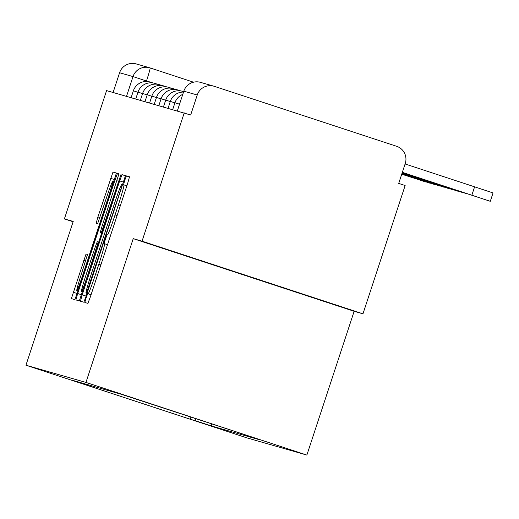 <?xml version="1.0" encoding="UTF-8"?>
<svg xmlns="http://www.w3.org/2000/svg" width="519" height="519" viewBox="0 0 519 519"><rect width="100%" height="100%" fill="white"/><g stroke="black" fill="none" stroke-linecap="round" stroke-linejoin="round"><path stroke-width="0.78" d="M86.07 297.997L84.811 302.48L87.906 303.368L90.274 297.121L127.726 183.207L129.516 176.797L126.428 175.909L124.768 180.281L123.516 184.77L123.918 184.887A21.318 0.967 -71.8 0 1 118.189 205.407L115.069 214.898A21.318 0.967 -71.8 0 1 107.478 234.88L107.076 234.77L105.415 239.136L104.163 243.625L104.566 243.742A21.318 0.967 -71.8 0 1 98.837 264.262L95.717 273.753A21.318 0.967 -71.8 0 1 88.126 293.735L87.724 293.624L86.07 297.997M86.044 254.012L71.375 298.626L74.807 299.612L77.175 293.365L116.418 173.041L112.993 172.055L97.929 216.91L96.138 223.319L97.604 223.741L106.272 198.349A17.821 0.811 -71.8 0 1 112.617 181.644A17.821 0.811 -71.8 0 1 107.829 198.796L83.17 273.792A17.821 0.811 -71.8 0 1 76.825 290.497A17.821 0.811 -71.8 0 1 81.613 273.344L87.516 254.433L86.044 254.012L87.536 254.505M133.227 238.649L354.14 311.296L362.963 313.826L142.05 241.179L133.227 238.649L85.953 382.425L25.95 365.214L73.224 221.438L64.395 218.908L106.577 90.604L190.674 114.991L197.246 95.003L183.817 91.156L177.342 110.897L183.817 91.156A13.572 13.559 106 0 1 200.451 82.346A13.572 13.572 0 0 0 183.817 91.156M142.05 241.179L184.232 112.876M82.21 294.811L80.419 301.221L83.844 302.207L86.219 295.96L125.462 175.636L122.03 174.65L119.662 180.897L82.21 294.811L86.167 296.115M79.329 300.91L75.897 299.924L77.688 293.514L115.14 179.6L117.508 173.352L118.981 173.774L102.003 226.388L100.212 232.797L101.186 233.076L121.031 174.365L79.329 300.91M362.963 313.826L405.144 185.523L398.709 183.408L405.274 163.42A13.572 13.559 106 0 0 396.633 146.293L214.366 86.349A13.572 13.559 106 0 0 197.246 95.003M354.14 311.296L306.865 455.072L246.862 437.867L25.95 365.214M64.395 218.908L73.114 221.775M113.103 92.473L119.591 72.738A13.572 13.559 -74 0 1 136.212 63.928L149.628 67.775A13.572 13.559 106 0 0 133.007 76.585L119.591 72.738M194.703 418.21L196.078 420.928L191.102 419.501L82.897 383.917L72.738 380.369L121.608 394.382L244.819 434.695M196.078 420.928L211.214 425.911L260.077 439.924L244.942 434.941M85.953 382.425L306.865 455.072M280.941 287.169L176.149 252.584L281.013 286.949M211.882 423.861L211.214 425.911M87.873 385.345L88.678 384.942M189.707 416.569L191.102 419.501M86.439 293.254L120.979 188.89L122.231 184.401L121.809 184.284A21.318 0.967 -71.8 0 0 114.219 204.265L91.746 272.618A21.318 0.967 -71.8 0 0 86.018 293.131L87.036 293.469M86.238 274.324A17.821 0.811 -71.8 0 0 81.451 291.477A17.821 0.811 -71.8 0 0 87.795 274.772L98.273 241.938L97.3 241.659L94.925 247.9L86.238 274.324M402.335 172.373L490.293 201.314L471.842 195.209L474.6 186.827L405.099 163.972M402.342 172.347L471.842 195.209M474.6 186.827L493.031 192.925M402.251 172.626L467.243 193.808M402.257 172.6L467.223 193.879M402.193 172.801L462.624 192.484M402.225 172.704L462.598 192.555M402.219 172.723L438.445 184.641M402.199 172.775L438.432 184.693M402.134 172.976L458.005 191.154M402.141 172.95L457.979 191.232M402.076 173.151L453.385 189.831M402.108 173.054L453.359 189.909M402.102 173.074L429.207 181.987M402.089 173.125L429.187 182.039M402.043 173.255L448.766 188.507M402.05 173.229L448.74 188.579M401.959 173.502L444.147 187.184M401.998 173.404L444.121 187.255M401.985 173.43L419.968 179.34M401.972 173.482L419.949 179.392M401.927 173.606L439.522 185.854M401.94 173.58L439.502 185.932M401.849 173.852L434.903 184.53M401.855 173.833L434.877 184.608M401.79 174.027L430.283 183.207M401.823 173.93L430.257 183.285M401.816 173.956L406.105 175.364M401.797 174.008L406.092 175.416M401.732 174.209L425.664 181.884M401.764 174.105L425.638 181.955M401.758 174.131L405.041 175.234L401.738 174.183M148.479 81.645L133.007 76.585L126.519 96.326M146.326 81.464L146.481 80.99A13.572 0.616 108.2 0 0 150.127 67.924L193.529 82.197L150.127 67.924A13.572 13.559 106 0 0 149.628 67.775A13.572 13.572 0 0 1 150.127 67.924L150.127 67.924M179.522 104.209L174.955 102.723L172.704 109.567M174.903 102.885L170.336 101.4L168.085 108.244M170.284 101.555L165.717 100.076L163.466 106.92M165.665 100.232L161.098 98.753L158.846 105.597M161.046 98.908L156.478 97.423L154.227 104.267M156.427 97.585L151.853 96.099L149.608 102.944M151.801 96.262L147.234 94.776L144.983 101.62M147.182 94.932L142.615 93.452L140.364 100.297M142.563 93.608L137.996 92.123L135.744 98.967M137.944 92.285L133.377 90.799L131.125 97.643M183.642 91.681L182.85 91.422A13.572 0.616 108.2 0 1 182.831 92.071M178.231 90.092A13.572 0.616 108.2 0 1 178.231 90.098A13.572 0.616 108.2 0 1 178.212 90.747M176.051 89.573L173.612 88.768A13.572 0.616 108.2 0 1 173.593 89.424M171.432 88.249L168.993 87.445A13.572 0.616 108.2 0 1 168.973 88.094M166.813 86.926L164.374 86.122A13.572 0.616 108.2 0 1 164.374 86.122A13.572 0.616 108.2 0 1 164.348 86.77M162.194 85.596L159.748 84.798A13.572 0.616 108.2 0 1 159.729 85.447M157.575 84.273L155.129 83.468A13.572 0.616 108.2 0 1 155.11 84.123M152.949 82.949L150.51 82.145A13.572 0.616 108.2 0 1 150.491 82.8M91.072 294.708L88.126 293.735M97.741 274.421L95.717 273.753M100.861 264.924L98.837 264.262M107.504 244.709L104.566 243.742L107.504 244.709M107.478 234.88L107.076 234.77M117.093 215.56L115.069 214.898M120.213 206.069L118.189 205.407M126.857 185.854L123.918 184.887L126.857 185.854M129.536 176.934L126.428 175.909M91.065 294.721L87.724 293.624M123.619 182.201L119.662 180.897M125.475 175.785L122.03 174.65M88.502 289.012L88.1 288.882M121.381 189.026L120.979 188.89M122.834 184.602L122.231 184.401L122.834 184.602M81.645 294.818L77.688 293.514M117.164 180.268L115.14 179.6M119 173.846L117.508 173.352M101.86 233.342L100.212 232.797L101.86 233.342M101.873 233.303L101.186 233.076M103.956 226.965L103.553 226.829M119.772 178.867L119.37 178.737M88.198 274.901L87.795 274.772M96.884 248.478L96.482 248.348M98.96 242.165L98.273 241.938L98.96 242.165M83.572 273.922L83.17 273.792M108.224 198.933L107.829 198.796M99.953 217.571L97.929 216.91M114.582 179.606L110.618 178.302M116.438 173.19L112.993 172.055M77.13 293.52L73.166 292.216M85.7 260.921L83.676 260.259M182.753 94.387A13.572 13.572 0 0 0 174.955 102.723M183.518 92.071A13.572 13.572 0 0 0 170.336 101.4M182.85 91.422A13.572 13.572 0 0 0 165.717 100.076M180.67 90.896L178.231 90.098A13.572 13.572 0 0 0 161.098 98.753M173.612 88.768A13.572 13.572 0 0 0 156.478 97.423M168.993 87.445A13.572 13.572 0 0 0 151.853 96.099M164.374 86.122A13.572 13.572 0 0 0 147.234 94.776M159.748 84.798A13.572 13.572 0 0 0 142.615 93.452M155.129 83.468A13.572 13.572 0 0 0 137.996 92.123M150.51 82.145A13.572 13.572 0 0 0 133.377 90.799M200.451 82.346L213.867 86.193M82.618 291.86L81.451 291.477M77.993 290.88L76.825 290.497M113.784 182.033L112.617 181.644M493.05 192.932L490.293 201.314"/></g></svg>
